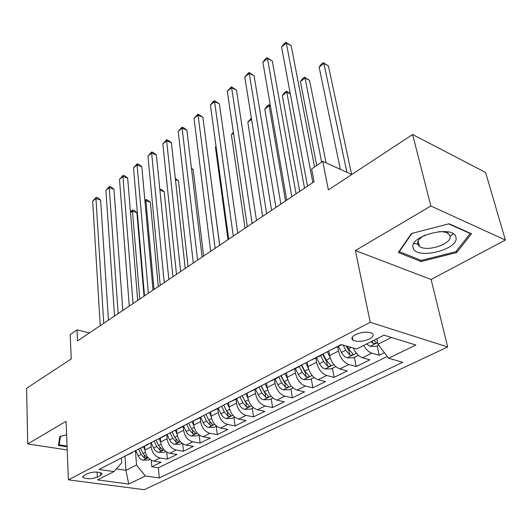 <?xml version="1.0" encoding="UTF-8"?>
<svg xmlns="http://www.w3.org/2000/svg" width="532" height="532" viewBox="0 0 532 532"><rect width="100%" height="100%" fill="white"/><g stroke="black" fill="none" stroke-linecap="round" stroke-linejoin="round"><path stroke-width="0.8" d="M413.889 243.47L418.99 244.341M355.416 334.661C351.825 336.69 350.974 338.512 352.862 340.121C357.285 342.123 362.857 341.73 369.574 338.937C373.284 336.889 374.156 335.034 372.174 333.378C367.678 331.423 362.093 331.848 355.416 334.661M505.4 240.045L485.616 172.481L412.606 134.516L430.873 206.004L355.383 250.552L370.212 322.292L447.671 346.97L431.113 279.486L505.4 240.045L430.873 206.004M370.212 322.292L68.415 479.844L144.232 489.686L447.671 346.97M68.415 479.844L66.068 421.297L27.724 443.927L67.212 449.932M27.724 443.927L26.6 388.274L71.255 358.92L70.177 334.555L77 329.88L77.526 340.932L314.066 181.745L311.626 168.963L322.725 161.356L328.377 189.884L412.606 134.516M144.651 446.315L144.943 450.025C145.914 456.057 148.867 459.748 153.808 461.104L161.09 462.222L151.806 466.77L151.268 460.233M150.835 442.757L151.174 446.84C152.172 452.898 155.138 456.616 160.085 457.992L167.381 459.136L166.749 452.147M167.381 459.136L176.97 454.434L169.661 453.251C164.701 451.848 161.708 448.09 160.677 441.979L160.345 438.222M176.571 429.863L176.937 433.66C178.027 439.851 181.06 443.675 186.047 445.131L193.382 446.381L183.467 451.242L182.729 443.741M193.342 421.218L193.748 425.061C194.905 431.339 197.984 435.229 202.985 436.745L210.34 438.069L200.099 443.089L199.227 435.003M210.692 412.28L211.138 416.17C212.368 422.521 215.487 426.491 220.514 428.061L227.889 429.464L217.289 434.657L216.305 426.245M228.647 402.937L229.146 406.96C230.442 413.397 233.615 417.44 238.655 419.076L246.043 420.559L235.071 425.939L233.994 417.421M247.214 393.101L247.799 397.417C249.175 403.948 252.394 408.064 257.448 409.766L264.85 411.336L253.485 416.908L252.308 408.277M266.485 383.1L267.13 387.529C268.594 394.152 271.859 398.348 276.926 400.124L284.334 401.78L272.557 407.552L271.273 398.814M286.482 372.786L287.187 377.274C288.73 383.991 292.048 388.267 297.129 390.116L304.537 391.871L292.327 397.856L290.924 389.005M307.23 362.079L307.995 366.628C309.637 373.437 313.002 377.806 318.096 379.735L325.498 381.59L312.829 387.801L311.306 378.837M328.776 350.96L329.614 355.576C331.35 362.478 334.768 366.94 339.868 368.949L347.263 370.917L334.103 377.368L332.453 368.277M353.295 348.008C355.669 353.175 358.734 356.42 362.498 357.743L369.88 359.825L356.207 366.535L354.412 357.318M97.376 477.144L100.654 475.475L101.984 473.493C98.453 471.525 93.585 471.578 87.368 473.666L84.109 475.355L82.832 477.271C86.31 479.246 91.165 479.206 97.376 477.144L97.103 472.05M124.967 456.237L125.938 470.275L136.511 464.981L145.342 475.987L159.274 477.949L402.691 362.292L388.613 358.222L415.858 345.035L384.018 335.153L356.653 348.979L341.258 344.523L99.052 469.477L114.008 471.578L121.735 462.793L121.409 457.939M145.342 475.987L128.704 484.04L97.522 479.911L114.008 471.578M337.707 346.798L338.498 351.034L329.614 355.576M315.815 358.083L316.547 362.259L307.995 366.628M294.748 368.942L295.413 373.065L287.187 377.274M274.452 379.402L275.064 383.472L267.13 387.529M254.888 389.491L255.446 393.507L247.799 397.417M236.015 399.219L236.527 403.183L229.146 406.96M217.801 408.609L218.266 412.519L211.138 416.17M200.212 417.673L200.631 421.543L193.748 425.061M183.194 426.312L183.593 430.255L176.937 433.66M166.735 434.558L167.115 438.687L160.677 441.979M151.806 466.77L158.403 467.754L387.303 356.493M363.615 345.468C365.989 349.551 368.723 352.104 371.802 353.135L379.176 355.27L384.417 352.696M356.207 366.535L348.812 364.52C343.712 362.472 340.274 357.976 338.498 351.034M334.103 377.368L326.701 375.466C321.607 373.511 318.222 369.108 316.547 362.259M312.829 387.801L305.421 386.006C300.334 384.131 296.996 379.815 295.413 373.065M292.327 397.856L284.919 396.16C279.845 394.358 276.56 390.129 275.064 383.472M272.557 407.552L265.155 405.949C260.095 404.22 256.856 400.071 255.446 393.507M253.485 416.908L246.097 415.392C241.043 413.73 237.857 409.66 236.527 403.183M235.071 425.939L227.696 424.503C222.662 422.907 219.523 418.91 218.266 412.519M217.289 434.657L209.927 433.307C204.913 431.771 201.814 427.848 200.631 421.543M200.099 443.089L192.75 441.813C187.763 440.33 184.71 436.479 183.593 430.255M183.467 451.242L176.152 450.032C171.178 448.609 168.165 444.825 167.115 438.687M130.792 453.098L134.283 451.296M124.561 456.316L132.382 452.639M135.447 450.697L136.511 464.981M351.785 174.503L322.725 161.356M89.456 332.906L77 329.88M116.362 468.898L125.938 470.275L128.704 484.04M376.836 338.784L377.966 344.204L391.446 337.461M158.403 467.754L159.274 477.949M379.176 355.27L377.235 345.933M140.295 448.197L148.328 444.419M150.224 443.076L146.739 444.872M156.568 439.804L164.827 435.914M166.709 434.571L163.231 436.36M173.405 431.113L181.897 427.116M183.773 425.766L182.489 426.81L180.308 427.555M190.842 422.122L199.58 417.999M201.442 416.649L200.165 417.7L197.99 418.431M208.91 412.799L217.901 408.556M219.749 407.206L218.486 408.257L216.318 408.975M227.636 403.136L236.9 398.761M238.728 397.417L237.478 398.461L235.324 399.173M247.067 393.115L256.61 388.599M258.426 387.256L257.189 388.307L255.041 389.005M267.23 382.714L277.079 378.053M278.868 376.709L277.651 377.753L275.516 378.438M288.184 371.901L298.346 367.087M300.115 365.75L298.911 366.794L296.796 367.459M309.97 360.663L320.464 355.689M322.199 354.359L321.022 355.396L318.927 356.048M332.633 348.972L341.803 344.683M388.613 358.222L377.966 344.204M66.613 434.844L59.863 436.4L58.414 445.47L67.092 446.807M355.383 250.552L431.113 279.486M449.035 223.759L411.455 233.521L398.328 252.534L421.051 261.538L456.689 252.54L471.498 233.801L449.035 223.759M450.385 236.022L453.144 233.787M456.316 251.131L456.689 252.54M420.726 260.195L421.051 261.538M108.455 320.118L100.628 200.112L95.953 198.496L103.76 323.276M92.688 201.163L96.219 197.305L95.953 198.496L92.688 201.163L100.229 325.657M96.219 197.305L98.088 197.957L100.628 200.112M151.174 446.84L144.943 450.025L143.494 446.913M149.931 459.369L148.641 460.014L143.115 460.167C141.013 459.701 139.371 458.278 138.18 455.897L135.713 450.557M144.032 296.171L136.89 212.667L132.468 211.138L130.5 212.654M138.606 449.068L141.086 454.421L144.498 458.172L146.925 457.7L142.928 453.483L140.461 448.17M139.77 299.044L132.468 211.138L132.601 209.941L134.363 210.552L136.89 212.667M130.453 212.029L132.601 209.941M66.813 439.831L66.872 441.347M67.059 446.075L59.132 444.845L60.528 436.247M59.019 441.68L59.132 444.845M413.224 248.118C416.383 260.268 459.854 249.295 455.891 237.192C453.65 224.218 407.645 236.188 413.224 248.118M425.228 235.031C419.489 238.03 416.995 241.089 417.733 244.221L419.489 246.396C426.917 252.401 452.805 243.643 449.986 235.935L447.991 233.435C445.902 232.132 442.903 231.526 438.98 231.626M453.051 233.734L450.258 235.995M417.706 244.115L413.943 243.377M448.582 223.879L470.188 233.528L455.871 251.703L421.324 260.434L399.313 251.683L411.954 233.388M470.089 233.169L470.188 233.528M399.213 251.25L399.313 251.683M122.845 310.435L113.954 189.312L109.26 187.63L118.164 313.581M105.895 190.376L109.486 186.466L109.26 187.63L105.895 190.376L114.526 316.035M109.486 186.466L111.361 187.144L113.954 189.312M137.695 300.44L127.68 178.193L122.959 176.444L133.033 303.579M119.494 179.271L123.138 175.307L122.959 176.444L119.494 179.271L129.276 306.106M123.138 175.307L125.02 176.006L127.68 178.193M153.017 290.126L141.811 166.742L137.076 164.92L148.381 293.245M133.505 167.833L137.203 163.809L137.076 164.92L133.505 167.833L144.498 295.858M137.203 163.809L139.098 164.534L141.811 166.742M168.85 279.473L156.381 154.938L151.627 153.043L164.242 282.572M147.949 156.049L151.7 151.959L151.627 153.043L147.949 156.049L160.232 285.278M151.7 151.959L153.595 152.717L156.381 154.938M160.684 442.072L159.168 438.834M165.765 451.469L164.228 452.233L158.636 452.38C156.528 451.894 154.865 450.444 153.655 448.024L151.128 442.604M158.263 286.595L150.357 202.353L145.921 200.763L144.97 201.495M154.114 441.068L156.654 446.501L160.105 450.318C161.648 450.684 162.473 450.518 162.579 449.813L158.556 445.53L156.016 440.09M154.027 289.448L145.921 200.763L146.007 199.586L147.776 200.218L150.357 202.353M144.877 200.458L146.007 199.586M176.957 433.859L175.367 430.488M182.124 443.302L180.335 444.2L174.676 444.333C172.554 443.828 170.878 442.345 169.642 439.891L167.061 434.391M172.927 276.733L164.208 191.733L159.906 190.137M170.147 432.795L172.734 438.315L176.232 442.205C177.821 442.577 178.666 442.398 178.759 441.66L174.702 437.317L172.102 431.784M159.793 189.046L161.575 189.592L164.208 191.733M193.781 425.374L192.099 421.823M199.041 434.863L196.98 435.894L191.247 436.014C189.119 435.482 187.424 433.972 186.16 431.485L183.567 425.979M188.035 266.559L178.473 180.807L175.447 179.65M186.712 424.25L189.365 429.849L192.91 433.813C194.539 434.198 195.404 434.006 195.49 433.228L191.4 428.819L188.74 423.206M175.321 178.473L178.473 180.807M211.197 416.609L209.349 412.732M216.544 426.125L214.19 427.302L208.391 427.409C206.256 426.857 204.541 425.314 203.251 422.787L200.67 417.361M203.616 256.072L193.156 169.562L191.533 168.917M203.856 415.406L206.569 421.098L210.153 425.135C211.836 425.534 212.714 425.327 212.787 424.509L208.67 420.027L205.951 414.328M191.453 168.212L193.156 169.562M185.209 268.467L171.397 142.762L166.629 140.8L180.634 271.546M162.832 143.893L166.642 139.743L166.629 140.8L162.832 143.893L176.484 274.339M166.642 139.743L168.551 140.528L171.397 142.762M229.232 407.545L227.217 403.356M234.665 417.081L231.999 418.418L226.133 418.511C223.985 417.933 222.256 416.357 220.94 413.783L218.326 408.343M219.696 245.259L208.198 157.938M221.591 406.255L224.371 412.041L228.002 416.157C229.738 416.569 230.635 416.343 230.695 415.479L226.546 410.93L223.759 405.138M226.971 411.735L223.739 405.151M202.12 257.082L186.892 130.207L182.104 128.165L197.585 260.135M178.193 131.357L182.064 127.141L182.104 128.165L178.193 131.357L193.289 263.027M182.064 127.141L183.972 127.959L186.892 130.207M247.919 398.175L245.784 393.773M253.438 407.712L250.439 409.214L244.494 409.294C242.346 408.689 240.597 407.08 239.254 404.466L236.574 398.927M239.959 396.786L242.805 402.658L246.482 406.854C248.278 407.279 249.195 407.033 249.235 406.129L245.059 401.507L242.206 395.622M246.482 406.854L245.977 403.076L242.093 395.682M216.072 146.646L215.433 147.138L228.002 239.666M215.433 147.138L216.032 146.353M219.616 245.312L202.878 117.253L198.084 115.125L215.127 248.331M194.04 118.423L197.971 114.134L198.084 115.125L194.04 118.423L210.685 251.323M197.971 114.134L202.878 117.253M267.303 388.486L265.036 383.845M272.896 398.002L269.538 399.678L263.526 399.745C261.372 399.113 259.603 397.471 258.226 394.811L255.48 389.185M258.991 386.964L261.91 392.935L265.634 397.218C267.49 397.65 268.427 397.391 268.447 396.433L264.244 391.745L261.325 385.76M265.634 397.218L265.082 393.394L261.112 385.873M233.515 133.193L231.373 134.842L245.046 228.195M231.373 134.842L233.368 132.209M237.731 233.122L219.39 103.873L214.576 101.652L233.282 236.108M210.406 105.063L212.733 102.071L214.403 100.708L214.576 101.652L210.406 105.063L228.687 239.207M214.403 100.708L219.39 103.873M287.42 378.458L284.992 373.55M293.079 387.928L289.342 389.796L283.25 389.843C281.096 389.185 279.313 387.502 277.897 384.796L275.084 379.077M278.755 376.842L281.714 382.854L285.498 387.229C287.413 387.675 288.371 387.389 288.371 386.378L284.141 381.617L281.142 375.539M285.498 387.229L284.893 383.353L280.823 375.698M251.556 119.281L247.819 122.16L262.655 216.344M247.819 122.16L251.377 118.184M256.484 220.494L236.447 90.054L231.626 87.74L252.102 223.447M227.31 91.265L231.373 86.836L231.626 87.74L227.31 91.265L247.333 226.659M231.373 86.836L236.447 90.054M308.314 368.091L305.707 362.864M314.026 377.474L309.883 379.542L303.719 379.575C301.558 378.884 299.755 377.161 298.306 374.408L295.42 368.596M299.343 366.501L302.269 372.393L306.1 376.862C308.088 377.321 309.065 377.015 309.045 375.944L304.789 371.11L301.711 364.925M306.1 376.862L305.448 372.932L301.278 365.145M285.511 200.963L269.119 105.735L264.79 109.073L280.863 204.088M270.495 106.393L269.119 105.735L268.727 104.784L270.349 105.562M264.79 109.073L266.998 106.121L268.727 104.784M275.928 207.413L254.077 75.763L249.249 73.356L271.606 210.32M244.787 76.994L248.923 72.492L249.249 73.356L244.787 76.994L266.665 213.645M248.923 72.492L254.077 75.763M330.04 357.364L327.22 351.765M335.785 366.614L331.203 368.902L324.966 368.915C322.804 368.191 320.976 366.428 319.493 363.629L316.533 357.71M320.643 355.602L323.616 361.534L327.493 366.096C329.554 366.568 330.558 366.235 330.505 365.105L326.229 360.204L323.07 353.906M327.493 366.096L326.781 362.112L322.518 354.192M304.51 188.175L286.781 92.103L282.312 95.554L299.702 191.414M290.306 93.865L286.781 92.103L286.316 91.198L290.259 93.625M282.312 95.554L284.527 92.575L286.316 91.198M296.091 193.841L272.311 60.994L267.476 58.473L291.842 196.7M262.861 62.244L265.222 59.172L267.064 57.662L267.476 58.473L262.861 62.244L286.708 200.152M267.064 57.662L272.311 60.994M358.402 355.329L353.354 357.85L347.03 357.837C344.869 357.078 343.034 355.276 341.511 352.423L338.472 346.405M326.063 162.865L309.558 80.379L305.036 78.024L300.414 81.589L316.706 165.479M343.173 345.082L345.787 350.249L349.724 354.911C351.858 355.396 352.889 355.037 352.809 353.847L348.507 348.866L347.183 346.239M349.724 354.911L348.952 350.874L346.166 345.946M321.641 162.094L305.036 78.024L304.484 77.16L309.558 80.379M300.414 81.589L302.642 78.583L304.484 77.16M314.552 166.955L291.177 45.699L286.342 43.072L312.843 182.569M281.561 46.976L283.935 43.877L285.844 42.314L286.342 43.072L281.561 46.976L307.523 186.153M285.844 42.314L291.177 45.699M378.718 345.188L376.383 346.359L369.979 346.325L366.588 343.958M351.612 174.423L328.424 65.921L323.908 63.468L319.127 67.152L340.354 169.329M371.05 341.704L372.839 343.28C375.053 343.778 376.111 343.393 375.998 342.129L373.883 340.274M346.891 172.288L323.908 63.468L323.27 62.65L328.424 65.921M319.127 67.152L321.361 64.126L323.27 62.65M160.085 457.992L153.808 461.104M371.802 353.135L362.498 357.743M348.812 364.52L339.868 368.949M326.701 375.466L318.096 379.735M305.421 386.006L297.129 390.116M284.919 396.16L276.926 400.124M265.155 405.949L257.448 409.766M246.097 415.392L238.655 419.076M227.696 424.503L220.514 428.061M209.927 433.307L202.985 436.745M192.75 441.813L186.047 445.131M176.152 450.032L169.661 453.251M100.488 472.589L100.654 475.475M143.254 460.167L148.169 457.7M142.928 453.483L145.329 452.267M138.18 455.897L141.086 454.421M144.292 455.598L144.498 458.172M158.775 452.373L163.976 449.766M158.556 445.53L161.083 444.247M153.655 448.024L156.654 446.501M159.866 447.592L160.105 450.318M174.815 444.326L180.321 441.567M174.702 437.317L177.362 435.961M169.642 439.891L172.734 438.315M175.959 439.306L176.232 442.205M191.394 436.014L197.219 433.088M191.4 428.819L194.2 427.396M186.16 431.485L189.365 429.849M192.584 430.734L192.91 433.813M208.537 427.409L214.702 424.317M208.67 420.027L211.616 418.531M203.251 422.787L206.569 421.098M209.781 421.849L210.153 425.135M226.28 418.511L232.803 415.233M226.546 410.93L229.651 409.347M220.94 413.783L224.371 412.041M227.57 412.639L228.002 416.157M244.647 409.294L251.55 405.83M245.059 401.507L248.331 399.845M239.254 404.466L242.805 402.658M263.679 399.745L270.988 396.074M264.244 391.745L267.696 389.989M258.226 394.811L261.91 392.935M283.403 389.843L291.15 385.959M284.141 381.617L287.779 379.768M277.897 384.796L281.714 382.854M303.872 379.575L312.071 375.459M304.789 371.11L308.627 369.161M298.306 374.408L302.269 372.393M325.118 368.915L333.81 364.553M326.229 360.204L330.279 358.142M319.493 363.629L323.616 361.534M347.19 357.843L356.4 353.221M348.507 348.866L351.313 347.436M341.511 352.423L345.787 350.249M370.139 346.325L377.627 342.568M372.38 341.039L372.839 343.28M352.284 337.155L352.862 340.121M82.793 476.466L82.832 477.271M418.152 240.89L419.489 246.396M447.578 231.852L447.991 233.435"/></g></svg>
